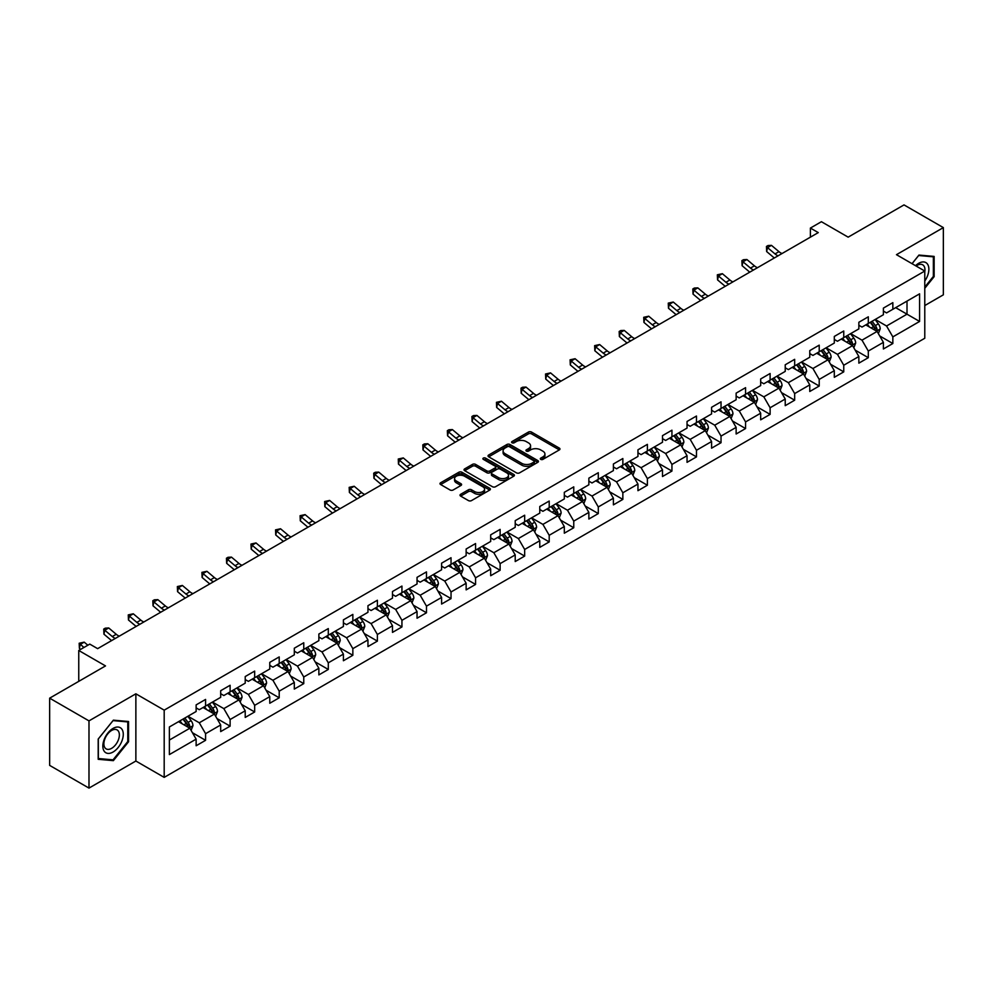 <?xml version="1.0" encoding="UTF-8"?>
<svg xmlns="http://www.w3.org/2000/svg" width="993" height="993" viewBox="0 0 993 993"><rect width="100%" height="100%" fill="white"/><g stroke="black" fill="none" stroke-linecap="round" stroke-linejoin="round"><path stroke-width="1.49" d="M540.763 459.374A1.527 0.881 0 0 0 542.923 459.374L559.332 449.903A2.185 1.266 0 0 0 559.965 449.01A2.185 1.266 0 0 0 559.332 448.116L531.528 432.067A2.185 1.266 0 0 0 528.437 432.067L512.028 441.537A1.527 0.881 0 0 0 511.581 442.158A1.527 0.881 0 0 0 512.028 442.791A1.527 0.881 0 0 0 514.188 442.791L516.323 441.562A6.988 4.034 0 0 1 526.203 441.562L528.512 442.903A6.988 4.034 0 0 1 530.56 445.758A6.988 4.034 0 0 1 528.512 448.6L526.389 449.829A1.527 0.881 0 0 0 525.942 450.45A1.527 0.881 0 0 0 526.389 451.083A1.527 0.881 0 0 0 528.561 451.083L530.684 449.854A6.988 4.034 0 0 1 540.564 449.854L542.886 451.194A6.988 4.034 0 0 1 544.934 454.049A6.988 4.034 0 0 1 542.886 456.892L540.763 458.121A1.527 0.881 0 0 0 540.304 458.754A1.527 0.881 0 0 0 540.763 459.374L540.763 458.121M460.64 494.303A2.185 1.266 0 0 0 460.007 495.197A2.185 1.266 0 0 0 460.64 496.09L468.435 500.584A2.185 1.266 0 0 0 471.526 500.584L489.748 490.07A2.185 1.266 0 0 0 490.393 489.177A2.185 1.266 0 0 0 489.748 488.283L461.956 472.234A2.185 1.266 0 0 0 458.865 472.234L440.644 482.759A2.185 1.266 0 0 0 439.998 483.653A2.185 1.266 0 0 0 440.644 484.534L450.065 489.983A2.185 1.266 0 0 0 453.156 489.983L460.951 485.478A2.185 1.266 0 0 0 461.584 484.584A2.185 1.266 0 0 0 460.951 483.69L456.284 480.997A5.846 3.376 0 0 1 454.571 478.614A5.846 3.376 0 0 1 458.17 475.498A5.846 3.376 0 0 1 464.538 476.23L482.846 486.793A5.846 3.376 0 0 1 484.559 489.177A5.846 3.376 0 0 1 480.947 492.292A5.846 3.376 0 0 1 474.58 491.56L471.526 489.797A2.185 1.266 0 0 0 468.435 489.797L460.64 494.303L460.64 496.09M924.781 305.559L943.35 294.834L943.35 227.608L904.015 204.906L848.159 237.153L821.41 221.712L810.4 228.067L818.269 232.61L97.637 648.652L89.767 644.109L78.757 650.477L78.757 681.359M88.985 720.881L88.985 788.094L135.867 761.023L135.867 693.809L88.985 720.881L49.65 698.166L105.506 665.918L78.757 650.477M135.867 693.809L164.193 710.156L924.781 271.039L924.781 338.253L164.193 777.382L164.193 710.156M943.35 227.608L896.468 254.68L924.781 271.039M516.472 472.854A2.185 1.266 0 0 0 519.562 472.854L537.784 462.341A2.185 1.266 0 0 0 538.429 461.447A2.185 1.266 0 0 0 537.784 460.553L509.98 444.504A2.185 1.266 0 0 0 506.902 444.504L488.668 455.03A2.185 1.266 0 0 0 488.035 455.911A2.185 1.266 0 0 0 488.668 456.805L516.472 472.854M483.951 459.697A1.527 0.881 0 0 1 485.503 459.92L513.741 476.218L495.544 486.719A2.185 1.266 0 0 1 492.454 486.719L464.662 470.67L472.457 466.201L472.457 464.389L464.662 468.895A2.185 1.266 0 0 0 464.016 469.788A2.185 1.266 0 0 0 464.662 470.67L464.662 468.895M472.457 466.201A2.185 1.266 0 0 1 475.548 466.201L475.548 464.389A2.185 1.266 0 0 0 472.457 464.389M475.548 464.389L486.818 470.893A2.185 1.266 0 0 0 489.909 470.893L495.085 467.914A2.185 1.266 0 0 0 495.718 467.02A2.185 1.266 0 0 0 495.085 466.127L483.343 459.349A1.527 0.881 0 0 1 482.896 458.729A1.527 0.881 0 0 1 483.839 457.91A1.527 0.881 0 0 1 485.503 458.096L513.766 474.418A2.185 1.266 0 0 1 514.411 475.312A2.185 1.266 0 0 1 513.766 476.206L513.766 474.418M88.985 788.094L49.65 765.392L49.65 698.166M192.443 732.735L205.576 740.319L205.576 733.678L220.682 724.964L220.682 731.593L230.115 726.144L230.115 719.515L245.221 710.789L245.221 717.43L254.667 711.969L254.667 705.34L269.773 696.627L269.773 703.255L279.207 697.806L279.207 691.165L294.313 682.452L294.313 689.08L303.759 683.631L303.759 677.003L318.865 668.277L318.865 674.905L328.298 669.456L328.298 662.827L343.404 654.114L343.404 660.742L352.85 655.293L352.85 648.652L367.956 639.939L367.956 646.567L377.39 641.118L377.39 634.49L392.496 625.764L392.496 632.392L401.942 626.943L401.942 620.315L417.048 611.589L417.048 618.229L426.481 612.78L426.481 606.14L441.587 597.426L441.587 604.054L451.033 598.605L451.033 591.977L466.139 583.251L466.139 589.879L475.573 584.43L475.573 577.802L490.679 569.076L490.679 575.717L500.124 570.267L500.124 563.627L515.218 554.913L515.218 561.541L524.664 556.092L524.664 549.464L539.77 540.738L539.77 547.366L549.203 541.917L549.203 535.289L564.309 526.563L564.309 533.204L573.755 527.755L573.755 521.114L588.861 512.4L588.861 519.029L598.295 513.58L598.295 506.951L613.401 498.225L613.401 504.854L622.847 499.405L622.847 492.776L637.953 484.05L637.953 490.691L647.386 485.242L647.386 478.601L662.492 469.888L662.492 476.516L671.938 471.067L671.938 464.439L687.044 455.713L687.044 462.341L696.478 456.892L696.478 450.263L711.584 441.537L711.584 448.178L721.03 442.717L721.03 436.088L736.136 427.375L736.136 434.003L745.569 428.554L745.569 421.926L760.675 413.2L760.675 419.828L770.121 414.379L770.121 407.751L785.227 399.025L785.227 405.665L794.661 400.204L794.661 393.576L809.767 384.862L809.767 391.49L819.213 386.041L819.213 379.413L834.306 370.687L834.306 377.315L843.752 371.866L843.752 365.238L858.858 356.512L858.858 363.153L868.304 357.691L868.304 351.063L883.398 342.349L883.398 348.977L892.844 343.528L892.844 336.888L919.592 321.447L919.592 293.841L907.006 301.102L907.006 314.185L919.592 321.447M205.576 740.319L196.13 745.768L196.13 739.14L169.381 754.581L169.381 726.963L196.13 711.522L196.13 704.893L205.576 699.432L205.576 706.073L220.682 697.347L220.682 690.718L230.115 685.269L230.115 691.898L245.221 683.172L245.221 676.543L254.667 671.094L254.667 677.722L269.773 669.009L269.773 662.368L279.207 656.919L279.207 663.56L294.313 654.834L294.313 648.206L303.759 642.756L303.759 649.385L318.865 640.659L318.865 634.03L328.298 628.581L328.298 635.21L343.404 626.496L343.404 619.855L352.85 614.406L352.85 621.047L367.956 612.321L367.956 605.693L377.39 600.244L377.39 606.872L392.496 598.146L392.496 591.518L401.942 586.069L401.942 592.697L417.048 583.983L417.048 577.343L426.481 571.894L426.481 578.534L441.587 569.808L441.587 563.18L451.033 557.731L451.033 564.359L466.139 555.633L466.139 549.005L475.573 543.556L475.573 550.184L490.679 541.47L490.679 534.83L500.124 529.381L500.124 536.021L515.218 527.295L515.218 520.667L524.664 515.218L524.664 521.846L539.77 513.12L539.77 506.492L549.203 501.043L549.203 507.671L564.309 498.958L564.309 492.317L573.755 486.868L573.755 493.496L588.861 484.783L588.861 478.154L598.295 472.705L598.295 479.334L613.401 470.608L613.401 463.979L622.847 458.53L622.847 465.158L637.953 456.445L637.953 449.804L647.386 444.355L647.386 450.983L662.492 442.27L662.492 435.642L671.938 430.192L671.938 436.821L687.044 428.095L687.044 421.466L696.478 416.017L696.478 422.646L711.584 413.932L711.584 407.291L721.03 401.842L721.03 408.471L736.136 399.757L736.136 393.129L745.569 387.667L745.569 394.308L760.675 385.582L760.675 378.954L770.121 373.505L770.121 380.133L785.227 371.407L785.227 364.779L794.661 359.329L794.661 365.958L809.767 357.244L809.767 350.616L819.213 345.154L819.213 351.795L834.306 343.069L834.306 336.441L843.752 330.992L843.752 337.62L858.858 328.894L858.858 322.266L868.304 316.817L868.304 323.445L883.398 314.731L883.398 308.103L892.844 302.642L892.844 309.282L919.592 293.841M203.056 707.525L214.389 714.066L199.283 722.78L187.95 716.238M196.13 707.885L199.283 709.697L205.576 706.073M199.283 722.78L205.576 733.678M214.389 714.066L220.682 724.964M227.608 693.35L238.928 699.891L223.822 708.617L212.502 702.076M220.682 693.71L223.822 695.534L230.115 691.898M223.822 708.617L230.115 719.515M238.928 699.891L245.221 710.789M252.148 679.175L263.48 685.716L248.374 694.442L237.042 687.901M245.221 679.547L248.374 681.359L254.667 677.722M248.374 694.442L254.667 705.34M263.48 685.716L269.773 696.627M276.699 665.012L288.02 671.553L272.914 680.267L261.593 673.726M269.773 665.372L272.914 667.184L279.207 663.56M272.914 680.267L279.207 691.165M288.02 671.553L294.313 682.452M301.239 650.837L312.572 657.378L297.466 666.104L286.133 659.563M294.313 651.197L297.466 653.022L303.759 649.385M297.466 666.104L303.759 677.003M312.572 657.378L318.865 668.277M325.778 636.662L337.111 643.203L322.005 651.929L310.685 645.388M318.865 637.034L322.005 638.847L328.298 635.21M322.005 651.929L328.298 662.827M337.111 643.203L343.404 654.114M350.33 622.499L361.663 629.041L346.557 637.754L335.224 631.213M343.404 622.859L346.557 624.671L352.85 621.047M346.557 637.754L352.85 648.652M361.663 629.041L367.956 639.939M374.87 608.324L386.203 614.866L371.097 623.592L359.764 617.05M367.956 608.684L371.097 610.509L377.39 606.872M371.097 623.592L377.39 634.49M386.203 614.866L392.496 625.764M399.422 594.149L410.754 600.691L395.648 609.417L384.316 602.875M392.496 594.522L395.648 596.334L401.942 592.697M395.648 609.417L401.942 620.315M410.754 600.691L417.048 611.589M423.961 579.986L435.294 586.528L420.188 595.241L408.855 588.7M417.048 580.346L420.188 582.159L426.481 578.534M420.188 595.241L426.481 606.14M435.294 586.528L441.587 597.426M448.513 565.811L459.833 572.353L444.74 581.066L433.407 574.537M441.587 566.171L444.74 567.996L451.033 564.359M444.74 581.066L451.033 591.977M459.833 572.353L466.139 583.251M473.053 551.636L484.385 558.178L469.279 566.904L457.947 560.362M466.139 552.009L469.279 553.821L475.573 550.184M469.279 566.904L475.573 577.802M484.385 558.178L490.679 569.076M497.605 537.474L508.925 544.015L493.831 552.729L482.499 546.187M490.679 537.834L493.831 539.646L500.124 536.021M493.831 552.729L500.124 563.627M508.925 544.015L515.218 554.913M522.144 523.299L533.477 529.84L518.371 538.554L507.038 532.025M515.218 523.659L518.371 525.483L524.664 521.846M518.371 538.554L524.664 549.464M533.477 529.84L539.77 540.738M546.696 509.124L558.016 515.665L542.91 524.391L531.59 517.849M539.77 509.496L542.91 511.308L549.203 507.671M542.91 524.391L549.203 535.289M558.016 515.665L564.309 526.563M571.236 494.961L582.568 501.502L567.462 510.216L556.13 503.674M564.309 495.321L567.462 497.133L573.755 493.496M567.462 510.216L573.755 521.114M582.568 501.502L588.861 512.4M595.788 480.786L607.108 487.327L592.002 496.041L580.682 489.499M588.861 481.146L592.002 482.97L598.295 479.334M592.002 496.041L598.295 506.951M607.108 487.327L613.401 498.225M620.327 466.611L631.66 473.152L616.554 481.878L605.221 475.337M613.401 466.971L616.554 468.795L622.847 465.158M616.554 481.878L622.847 492.776M631.66 473.152L637.953 484.05M644.879 452.448L656.199 458.977L641.093 467.703L629.773 461.162M637.953 452.808L641.093 454.62L647.386 450.983M641.093 467.703L647.386 478.601M656.199 458.977L662.492 469.888M669.419 438.273L680.751 444.814L665.645 453.528L654.313 446.987M662.492 438.633L665.645 440.458L671.938 436.821M665.645 453.528L671.938 464.439M680.751 444.814L687.044 455.713M693.958 424.098L705.291 430.639L690.185 439.365L678.864 432.824M687.044 424.458L690.185 426.282L696.478 422.646M690.185 439.365L696.478 450.263M705.291 430.639L711.584 441.537M718.51 409.935L729.843 416.464L714.737 425.19L703.404 418.649M711.584 410.295L714.737 412.107L721.03 408.471M714.737 425.19L721.03 436.088M729.843 416.464L736.136 427.375M743.049 395.76L754.382 402.302L739.276 411.015L727.943 404.474M736.136 396.12L739.276 397.932L745.569 394.308M739.276 411.015L745.569 421.926M754.382 402.302L760.675 413.2M767.601 381.585L778.934 388.126L763.828 396.852L752.495 390.311M760.675 381.945L763.828 383.77L770.121 380.133M763.828 396.852L770.121 407.751M778.934 388.126L785.227 399.025M792.141 367.41L803.474 373.951L788.368 382.677L777.035 376.136M785.227 367.782L788.368 369.595L794.661 365.958M788.368 382.677L794.661 393.576M803.474 373.951L809.767 384.862M816.693 353.247L828.013 359.789L812.919 368.502L801.587 361.961M809.767 353.607L812.919 355.42L819.213 351.795M812.919 368.502L819.213 379.413M828.013 359.789L834.306 370.687M841.232 339.072L852.565 345.614L837.459 354.34L826.126 347.798M834.306 339.432L837.459 341.257L843.752 337.62M837.459 354.34L843.752 365.238M852.565 345.614L858.858 356.512M865.784 324.897L877.104 331.439L861.998 340.165L850.678 333.623M858.858 325.27L861.998 327.082L868.304 323.445M861.998 340.165L868.304 351.063M877.104 331.439L883.398 342.349M895.674 307.644L907.006 314.185L886.55 325.989L875.218 319.448M883.398 311.094L886.55 312.907L892.844 309.282M886.55 325.989L892.844 336.888M135.867 761.023L164.193 777.382M810.4 228.067L810.4 237.153M169.381 740.046L189.837 728.229L178.517 721.688M189.837 728.229L196.13 739.14M879.711 335.944L892.844 343.528M855.159 350.107L868.304 357.691M830.62 364.282L843.752 371.866M806.068 378.457L819.213 386.041M781.528 392.62L794.661 400.204M756.976 406.795L770.121 414.379M732.437 420.97L745.569 428.554M707.885 435.133L721.03 442.717M683.345 449.308L696.478 456.892M658.793 463.483L671.938 471.067M634.254 477.645L647.386 485.242M609.702 491.82L622.847 499.405M585.162 505.996L598.295 513.58M560.623 520.158L573.755 527.755M536.071 534.333L549.203 541.917M511.532 548.508L524.664 556.092M486.98 562.683L500.124 570.267M462.44 576.846L475.573 584.43M437.888 591.021L451.033 598.605M413.349 605.196L426.481 612.78M388.797 619.359L401.942 626.943M364.257 633.534L377.39 641.118M339.705 647.709L352.85 655.293M315.166 661.872L328.298 669.456M290.614 676.047L303.759 683.631M266.074 690.222L279.207 697.806M241.522 704.385L254.667 711.969M216.983 718.56L230.115 726.144M924.781 288.305L934.14 276.662L934.14 256.417L918.959 255.064L912.033 263.679M98.195 759.297L113.376 760.65L128.556 741.759L128.556 721.514L113.376 720.161L98.195 739.053L98.195 759.297M933.358 276.203L934.14 276.662M127.774 741.312L128.556 741.759M111.775 759.719L113.376 760.65M541.371 459.585L542.886 458.716A6.988 4.034 0 0 0 544.934 455.861L544.934 454.049M530.56 445.758L530.56 447.57A6.988 4.034 0 0 1 528.512 450.425L527.01 451.294M559.332 448.116L559.332 449.903L531.528 433.879A2.185 1.266 0 0 0 528.437 433.879L512.636 443.002M537.784 460.553L537.784 462.341L509.98 446.316A2.185 1.266 0 0 0 506.902 446.316L488.705 456.83M533.924 462.068A1.527 0.881 0 0 0 534.371 461.447A1.527 0.881 0 0 0 533.924 460.826L509.521 446.738A1.527 0.881 0 0 0 507.361 446.738L505.114 448.029A6.988 4.034 0 0 0 503.079 450.884A6.988 4.034 0 0 0 505.114 453.727L521.797 463.359A6.988 4.034 0 0 0 531.689 463.359L533.924 462.068L533.924 463.892A1.527 0.881 0 0 0 534.371 463.259L534.371 461.447M503.079 450.884L503.079 452.696A6.988 4.034 0 0 0 505.114 455.551L505.114 453.727M533.924 463.892L531.689 465.183A6.988 4.034 0 0 1 521.797 465.183L505.114 455.551M475.548 466.201L486.818 472.718A2.185 1.266 0 0 0 489.909 472.718L495.085 469.726A2.185 1.266 0 0 0 495.718 468.833L495.718 467.02M498.523 477.645A5.846 3.376 0 0 0 504.891 478.378A5.846 3.376 0 0 0 508.49 475.262A5.846 3.376 0 0 0 506.778 472.879L500.335 469.155A2.185 1.266 0 0 0 497.245 469.155L492.069 472.147A2.185 1.266 0 0 0 491.436 473.04A2.185 1.266 0 0 0 492.069 473.934L498.523 477.645L498.523 479.47A5.846 3.376 0 0 0 504.891 480.202A5.846 3.376 0 0 0 508.49 477.087L508.49 475.262M491.436 473.04L491.436 474.853A2.185 1.266 0 0 0 492.069 475.746L492.069 473.934M498.523 479.47L492.069 475.746M484.559 489.177L484.559 490.989A5.846 3.376 0 0 1 480.947 494.104A5.846 3.376 0 0 1 474.58 493.372L471.526 491.622A2.185 1.266 0 0 0 468.435 491.622L460.665 496.103M454.571 478.614L454.571 480.426A5.846 3.376 0 0 0 456.284 482.809L456.284 480.997M460.926 485.49L456.284 482.809M489.723 490.083L461.956 474.046A2.185 1.266 0 0 0 458.865 474.046L440.669 484.559M878.358 333.598L880.22 328.882A5.896 3.401 -120 0 0 878.346 323.855L875.094 319.523M869.434 327.007L867.224 324.066M876.198 330.917L877.042 329.13A5.896 3.401 -120 0 0 875.354 325.58L872.102 321.248M870.625 322.104L874.225 326.908A3.004 1.738 60 0 1 874.771 327.827L877.042 329.13M870.216 322.34L873.468 326.672A5.896 3.401 60 0 1 875.156 330.222M778.09 255.797A11.122 6.43 60 0 1 775.024 253.923L767.527 247.629L766.646 251.552L774.155 257.857A16.682 9.632 -120 0 0 774.304 257.981M782.025 253.525A11.122 6.43 60 0 1 778.959 251.651L771.462 245.358L767.527 247.629L766.447 246.45L768.023 245.532L771.462 245.358M766.646 251.552L766.447 246.45M924.781 281.031A14.461 8.354 120 0 0 927.499 275.917A14.461 8.354 120 0 0 926.606 263.108A14.461 8.354 120 0 0 915.521 265.69M932.39 256.256L933.358 256.827L933.358 276.439L924.781 287.101M912.07 263.691L918.649 255.511L933.358 256.827M924.781 271.797A10.948 6.318 120 0 0 922.683 264.808A10.948 6.318 120 0 0 916.154 266.05M113.053 752.036A14.461 8.354 120 0 0 123.281 734.323A14.461 8.354 120 0 0 113.053 728.415A14.461 8.354 120 0 0 102.838 746.128A14.461 8.354 120 0 0 113.053 752.036M111.626 748.337A10.948 6.318 120 0 0 118.775 738.693A10.948 6.318 120 0 0 117.1 729.917A10.948 6.318 120 0 0 111.626 730.451A10.948 6.318 120 0 0 104.476 740.108A10.948 6.318 120 0 0 106.152 748.883A10.948 6.318 120 0 0 111.626 748.337M98.344 738.916L113.053 720.608L127.774 721.923L127.774 741.535L113.053 759.844L98.344 758.528L98.319 738.891M126.794 721.365L127.774 721.923M853.806 347.773L855.681 343.057A5.896 3.401 -120 0 0 853.794 338.03L850.554 333.698M844.894 341.182L842.685 338.241M851.646 345.092L852.49 343.305A5.896 3.401 -120 0 0 850.802 339.755L847.563 335.423M846.086 336.279L849.685 341.083A3.004 1.738 60 0 1 850.231 342.002L852.49 343.305M845.676 336.515L848.916 340.847A5.896 3.401 60 0 1 850.604 344.397M829.267 361.936L831.129 357.219A5.896 3.401 -120 0 0 829.254 352.205L826.002 347.873M820.342 355.357L818.133 352.403M827.107 359.255L827.951 357.48A5.896 3.401 -120 0 0 826.263 353.93L823.011 349.598M821.534 350.442L825.146 355.258A3.004 1.738 60 0 1 825.692 356.164L827.951 357.48M821.124 350.678L824.376 355.022A5.896 3.401 60 0 1 826.064 358.56M753.55 269.972A11.122 6.43 60 0 1 750.485 268.098L742.975 261.792L742.106 265.714L749.603 272.02A16.682 9.632 -120 0 0 749.765 272.156M757.485 267.7A11.122 6.43 60 0 1 754.407 265.826L746.91 259.521L742.975 261.792L741.908 260.613L743.472 259.707L746.91 259.521M742.106 265.714L741.908 260.613M729.011 284.147A11.122 6.43 60 0 1 725.933 282.273L718.435 275.967L717.567 279.889L725.064 286.195A16.682 9.632 -120 0 0 725.225 286.332M732.933 281.875A11.122 6.43 60 0 1 729.867 280.001L722.37 273.696L718.435 275.967L717.356 274.788L722.37 273.696M717.567 279.889L717.356 274.788M804.715 376.111L806.589 371.394A5.896 3.401 -120 0 0 804.702 366.367L801.463 362.035M795.803 369.52L793.593 366.578M802.555 373.43L803.399 371.643A5.896 3.401 -120 0 0 801.711 368.105L798.471 363.761M796.994 364.617L800.594 369.421A3.004 1.738 60 0 1 801.14 370.339L803.399 371.643M796.585 364.853L799.824 369.185A5.896 3.401 60 0 1 801.512 372.735M780.175 390.286L782.037 385.569A5.896 3.401 -120 0 0 780.163 380.542L776.911 376.21M771.251 383.695L769.041 380.753M778.015 387.605L778.86 385.818A5.896 3.401 -120 0 0 777.171 382.268L773.919 377.936M772.442 378.792L776.054 383.596A3.004 1.738 60 0 1 776.6 384.514L778.86 385.818M772.033 379.028L775.285 383.36A5.896 3.401 60 0 1 776.973 386.91M755.623 404.449L757.498 399.732A5.896 3.401 -120 0 0 755.611 394.717L752.371 390.386M746.711 397.87L744.502 394.929M753.476 401.768L754.32 399.993A5.896 3.401 -120 0 0 752.632 396.443L749.38 392.111M747.903 392.955L751.502 397.771A3.004 1.738 60 0 1 752.049 398.677L754.32 399.993M747.493 393.191L750.733 397.535A5.896 3.401 60 0 1 752.421 401.073M704.459 298.31A11.122 6.43 60 0 1 701.393 296.435L693.884 290.142L693.015 294.065L700.512 300.37A16.682 9.632 -120 0 0 700.673 300.494M708.394 296.038A11.122 6.43 60 0 1 705.328 294.176L697.818 287.871L693.884 290.142L692.816 288.963L694.392 288.044L697.818 287.871M693.015 294.065L692.816 288.963M679.92 312.485A11.122 6.43 60 0 1 676.841 310.61L669.344 304.305L668.475 308.24L675.972 314.533A16.682 9.632 -120 0 0 676.134 314.669M683.854 310.213A11.122 6.43 60 0 1 680.776 308.339L673.279 302.033L669.344 304.305L668.264 303.126L673.279 302.033M668.475 308.24L668.264 303.126M655.368 326.66A11.122 6.43 60 0 1 652.302 324.785L644.805 318.48L643.923 322.402L651.42 328.708A16.682 9.632 -120 0 0 651.582 328.844M659.302 324.388A11.122 6.43 60 0 1 656.236 322.514L648.727 316.208L644.805 318.48L643.725 317.301L648.727 316.208M643.923 322.402L643.725 317.301M731.084 418.624L732.958 413.907A5.896 3.401 -120 0 0 731.071 408.893L727.819 404.548M722.159 412.033L719.95 409.091M728.924 415.943L729.768 414.155A5.896 3.401 -120 0 0 728.08 410.618L724.828 406.274M723.351 407.13L726.963 411.934A3.004 1.738 60 0 1 727.509 412.852L729.768 414.155M722.941 407.366L726.193 411.698A5.896 3.401 60 0 1 727.881 415.248M630.828 340.822A11.122 6.43 60 0 1 627.75 338.961L620.253 332.655L619.384 336.577L626.881 342.883A16.682 9.632 -120 0 0 627.042 343.007M634.763 338.551A11.122 6.43 60 0 1 631.685 336.689L624.187 330.384L620.253 332.655L619.173 331.476L620.749 330.557L624.187 330.384M619.384 336.577L619.173 331.476M706.532 432.799L708.406 428.082A5.896 3.401 -120 0 0 706.519 423.055L703.28 418.723M697.62 426.208L695.41 423.266M704.385 430.118L705.229 428.331A5.896 3.401 -120 0 0 703.54 424.781L700.288 420.449M698.811 421.305L702.411 426.109A3.004 1.738 60 0 1 702.957 427.027L705.229 428.331M698.402 421.541L701.654 425.873A5.896 3.401 60 0 1 703.329 429.423M606.276 354.998A11.122 6.43 60 0 1 603.21 353.123L595.713 346.818L594.832 350.752L602.329 357.046A16.682 9.632 -120 0 0 602.49 357.182M610.211 352.726A11.122 6.43 60 0 1 607.145 350.852L599.648 344.546L595.713 346.818L594.633 345.638L599.648 344.546M594.832 350.752L594.633 345.638M681.992 446.962L683.867 442.245A5.896 3.401 -120 0 0 681.98 437.23L678.728 432.898M673.068 440.383L670.871 437.441M679.833 444.281L680.677 442.506A5.896 3.401 -120 0 0 678.989 438.956L675.749 434.624M674.272 435.468L677.871 440.284A3.004 1.738 60 0 1 678.418 441.19L680.677 442.506M673.85 435.704L677.102 440.048A5.896 3.401 60 0 1 678.79 443.586M581.737 369.173A11.122 6.43 60 0 1 578.658 367.298L571.161 360.993L570.292 364.915L577.789 371.221A16.682 9.632 -120 0 0 577.951 371.357M585.671 366.901A11.122 6.43 60 0 1 582.593 365.027L575.096 358.721L571.161 360.993L570.081 359.814L575.096 358.721M570.292 364.915L570.081 359.814M657.44 461.137L659.315 456.42A5.896 3.401 -120 0 0 657.44 451.405L654.188 447.061M648.528 454.546L646.319 451.604M655.293 458.456L656.137 456.668A5.896 3.401 -120 0 0 654.449 453.131L651.197 448.786M649.72 449.643L653.32 454.459A3.004 1.738 60 0 1 653.866 455.365L656.137 456.668M649.31 449.879L652.562 454.211A5.896 3.401 60 0 1 654.25 457.761M557.185 383.335A11.122 6.43 60 0 1 554.119 381.473L546.622 375.168L545.74 379.09L553.238 385.396A16.682 9.632 -120 0 0 553.399 385.52M561.119 381.064A11.122 6.43 60 0 1 558.054 379.202L550.556 372.896L546.622 375.168L545.542 373.989L550.556 372.896M545.74 379.09L545.542 373.989M632.901 475.312L634.775 470.595A5.896 3.401 -120 0 0 632.889 465.568L629.636 461.236M623.976 468.721L621.779 465.779M630.741 472.631L631.585 470.843A5.896 3.401 -120 0 0 629.897 467.293L626.657 462.961M625.18 463.818L628.78 468.622A3.004 1.738 60 0 1 629.326 469.54L631.585 470.843M624.758 464.054L628.01 468.386A5.896 3.401 60 0 1 629.699 471.936M532.645 397.51A11.122 6.43 60 0 1 529.567 395.636L522.07 389.33L521.201 393.265L528.698 399.558A16.682 9.632 -120 0 0 528.859 399.695M536.58 395.239A11.122 6.43 60 0 1 533.502 393.365L526.005 387.059L522.07 389.33L521.002 388.151L522.566 387.245L526.005 387.059M521.201 393.265L521.002 388.151M608.349 489.475L610.223 484.758A5.896 3.401 -120 0 0 608.349 479.743L605.097 475.411M599.437 482.896L597.227 479.954M606.202 486.793L607.046 485.018A5.896 3.401 -120 0 0 605.358 481.468L602.106 477.136M600.628 477.981L604.228 482.797A3.004 1.738 60 0 1 604.774 483.703L607.046 485.018M600.219 478.229L603.471 482.561A5.896 3.401 60 0 1 605.159 486.111M508.093 411.685A11.122 6.43 60 0 1 505.027 409.811L497.53 403.506L496.649 407.428L504.159 413.733A16.682 9.632 -120 0 0 504.307 413.87M512.028 409.414A11.122 6.43 60 0 1 508.962 407.54L501.465 401.234L497.53 403.506L496.45 402.326L501.465 401.234M496.649 407.428L496.45 402.326M583.81 503.65L585.684 498.933A5.896 3.401 -120 0 0 583.797 493.918L580.557 489.574M574.885 497.071L572.688 494.117M581.65 500.969L582.494 499.181A5.896 3.401 -120 0 0 580.806 495.644L577.566 491.299M576.089 492.156L579.689 496.972A3.004 1.738 60 0 1 580.235 497.878L582.494 499.181M575.679 492.391L578.919 496.723A5.896 3.401 60 0 1 580.607 500.273M483.554 425.848A11.122 6.43 60 0 1 480.475 423.986L472.978 417.681L472.109 421.603L479.607 427.909A16.682 9.632 -120 0 0 479.768 428.033M487.489 423.577A11.122 6.43 60 0 1 484.41 421.715L476.913 415.409L472.978 417.681L471.911 416.501L473.475 415.595L476.913 415.409M472.109 421.603L471.911 416.501M559.258 517.825L561.132 513.108A5.896 3.401 -120 0 0 559.258 508.081L556.006 503.749M550.345 511.234L548.136 508.292M557.11 515.144L557.954 513.356A5.896 3.401 -120 0 0 556.266 509.806L553.014 505.474M551.537 506.331L555.137 511.134A3.004 1.738 60 0 1 555.683 512.053L557.954 513.356M551.127 506.567L554.379 510.899A5.896 3.401 60 0 1 556.068 514.448M459.002 440.023A11.122 6.43 60 0 1 455.936 438.149L448.439 431.843L447.558 435.778L455.067 442.071A16.682 9.632 -120 0 0 455.216 442.208M462.937 437.752A11.122 6.43 60 0 1 459.871 435.877L452.374 429.584L448.439 431.843L447.359 430.664L448.935 429.758L452.374 429.584M447.558 435.778L447.359 430.664M534.718 531.987L536.592 527.271A5.896 3.401 -120 0 0 534.706 522.256L531.466 517.924M525.793 525.409L523.596 522.467M532.558 529.306L533.402 527.531A5.896 3.401 -120 0 0 531.714 523.981L528.475 519.649M526.998 520.493L530.597 525.309A3.004 1.738 60 0 1 531.143 526.216L533.402 527.531M526.588 520.742L529.828 525.074A5.896 3.401 60 0 1 531.516 528.624M434.462 454.198A11.122 6.43 60 0 1 431.396 452.324L423.887 446.018L423.018 449.941L430.515 456.246A16.682 9.632 -120 0 0 430.677 456.383M438.397 451.927A11.122 6.43 60 0 1 435.319 450.052L427.822 443.747L423.887 446.018L422.819 444.839L424.383 443.933L427.822 443.747M423.018 449.941L422.819 444.839M510.179 546.162L512.04 541.446A5.896 3.401 -120 0 0 510.166 536.431L506.914 532.087M501.254 539.584L499.045 536.63M508.019 543.481L508.863 541.694A5.896 3.401 -120 0 0 507.175 538.156L503.923 533.812M502.446 534.668L506.058 539.484A3.004 1.738 60 0 1 506.591 540.391L508.863 541.694M502.036 534.904L505.288 539.249A5.896 3.401 60 0 1 506.976 542.786M409.91 468.361A11.122 6.43 60 0 1 406.845 466.499L399.347 460.193L398.478 464.116L405.976 470.421A16.682 9.632 -120 0 0 406.125 470.545M413.845 466.089A11.122 6.43 60 0 1 410.779 464.227L403.282 457.922L399.347 460.193L398.267 459.014L403.282 457.922M398.478 464.116L398.267 459.014M485.627 560.337L487.501 555.621A5.896 3.401 -120 0 0 485.614 550.594L482.375 546.262M476.714 553.746L474.505 550.805M483.467 557.656L484.311 555.869A5.896 3.401 -120 0 0 482.623 552.319L479.383 547.987M477.906 548.844L481.506 553.647A3.004 1.738 60 0 1 482.052 554.566L484.311 555.869M477.496 549.079L480.736 553.411A5.896 3.401 60 0 1 482.424 556.961M385.371 482.536A11.122 6.43 60 0 1 382.305 480.662L374.795 474.369L373.927 478.291L381.424 484.584A16.682 9.632 -120 0 0 381.585 484.721M389.306 480.264A11.122 6.43 60 0 1 386.227 478.39L378.73 472.097L374.795 474.369L373.728 473.177L375.292 472.271L378.73 472.097M373.927 478.291L373.728 473.177M461.087 574.5L462.949 569.796A5.896 3.401 -120 0 0 461.075 564.769L457.823 560.437M452.163 567.922L449.953 564.98M458.927 571.819L459.771 570.044A5.896 3.401 -120 0 0 458.083 566.494L454.831 562.162M453.354 563.006L456.966 567.822A3.004 1.738 60 0 1 457.512 568.728L459.771 570.044M452.945 563.254L456.197 567.586A5.896 3.401 60 0 1 457.885 571.136M360.831 496.711A11.122 6.43 60 0 1 357.753 494.837L350.256 488.531L349.387 492.454L356.884 498.759A16.682 9.632 -120 0 0 357.046 498.896M364.754 494.44A11.122 6.43 60 0 1 361.688 492.565L354.191 486.26L350.256 488.531L349.176 487.352L354.191 486.26M349.387 492.454L349.176 487.352M436.535 588.675L438.409 583.958A5.896 3.401 -120 0 0 436.523 578.944L433.283 574.599M427.623 582.097L425.414 579.142M434.375 585.994L435.219 584.207A5.896 3.401 -120 0 0 433.544 580.669L430.292 576.325M428.815 577.181L432.414 581.997A3.004 1.738 60 0 1 432.96 582.903L435.219 584.207M428.405 577.417L431.645 581.761A5.896 3.401 60 0 1 433.333 585.299M336.279 510.874A11.122 6.43 60 0 1 333.214 509.012L325.716 502.706L324.835 506.629L332.332 512.934A16.682 9.632 -120 0 0 332.494 513.058M340.214 508.602A11.122 6.43 60 0 1 337.148 506.74L329.639 500.435L325.716 502.706L324.637 501.527L329.639 500.435M324.835 506.629L324.637 501.527M411.996 602.85L413.858 598.134A5.896 3.401 -120 0 0 411.983 593.106L408.731 588.775M403.071 596.259L400.862 593.317M409.836 600.169L410.68 598.382A5.896 3.401 -120 0 0 408.992 594.832L405.74 590.5M404.263 591.356L407.875 596.16A3.004 1.738 60 0 1 408.421 597.078L410.68 598.382M403.853 591.592L407.105 595.924A5.896 3.401 60 0 1 408.793 599.474M311.74 525.049A11.122 6.43 60 0 1 308.662 523.174L301.164 516.881L300.296 520.804L307.793 527.097A16.682 9.632 -120 0 0 307.954 527.233M315.675 522.777A11.122 6.43 60 0 1 312.596 520.903L305.099 514.61L301.164 516.881L300.085 515.69L305.099 514.61M300.296 520.804L300.085 515.69M387.444 617.013L389.318 612.309A5.896 3.401 -120 0 0 387.431 607.282L384.192 602.95M378.532 610.434L376.322 607.493M385.296 614.344L386.14 612.557A5.896 3.401 -120 0 0 384.452 609.007L381.2 604.675M379.723 605.531L383.323 610.335A3.004 1.738 60 0 1 383.869 611.241L386.14 612.557M379.314 605.767L382.553 610.099A5.896 3.401 60 0 1 384.241 613.649M287.188 539.224A11.122 6.43 60 0 1 284.122 537.35L276.625 531.044L275.744 534.966L283.241 541.272A16.682 9.632 -120 0 0 283.402 541.408M291.123 536.952A11.122 6.43 60 0 1 288.057 535.078L280.547 528.773L276.625 531.044L275.545 529.865L280.547 528.773M275.744 534.966L275.545 529.865M362.904 631.188L364.779 626.471A5.896 3.401 -120 0 0 362.892 621.457L359.64 617.112M353.98 624.609L351.783 621.655M360.744 628.507L361.589 626.72A5.896 3.401 -120 0 0 359.9 623.182L356.648 618.85M355.171 619.694L358.783 624.51A3.004 1.738 60 0 1 359.329 625.416L361.589 626.72M354.762 619.93L358.014 624.274A5.896 3.401 60 0 1 359.702 627.812M262.649 553.386A11.122 6.43 60 0 1 259.57 551.525L252.073 545.219L251.204 549.141L258.701 555.447A16.682 9.632 -120 0 0 258.863 555.583M266.583 551.115A11.122 6.43 60 0 1 263.505 549.253L256.008 542.948L252.073 545.219L250.993 544.04L256.008 542.948M251.204 549.141L250.993 544.04M338.352 645.363L340.227 640.646A5.896 3.401 -120 0 0 338.34 635.619L335.1 631.287M329.44 638.772L327.231 635.83M336.205 642.682L337.049 640.895A5.896 3.401 -120 0 0 335.361 637.345L332.109 633.013M330.632 633.869L334.231 638.673A3.004 1.738 60 0 1 334.778 639.591L337.049 640.895M330.222 634.105L333.474 638.437A5.896 3.401 60 0 1 335.162 641.987M238.097 567.562A11.122 6.43 60 0 1 235.031 565.687L227.534 559.394L226.652 563.316L234.149 569.622A16.682 9.632 -120 0 0 234.311 569.746M242.031 565.29A11.122 6.43 60 0 1 238.965 563.416L231.468 557.123L227.534 559.394L226.454 558.215L228.03 557.296L231.468 557.123M226.652 563.316L226.454 558.215M313.813 659.526L315.687 654.821A5.896 3.401 -120 0 0 313.8 649.794L310.548 645.462M304.888 652.947L302.691 650.005M311.653 656.857L312.497 655.07A5.896 3.401 -120 0 0 310.809 651.52L307.569 647.188M306.092 648.044L309.692 652.848A3.004 1.738 60 0 1 310.238 653.766L312.497 655.07M305.67 648.28L308.922 652.612A5.896 3.401 60 0 1 310.61 656.162M213.557 581.737A11.122 6.43 60 0 1 210.479 579.862L202.982 573.557L202.113 577.479L209.61 583.785A16.682 9.632 -120 0 0 209.771 583.921M217.492 579.465A11.122 6.43 60 0 1 214.414 577.591L206.916 571.285L202.982 573.557L201.902 572.378L206.916 571.285M202.113 577.479L201.902 572.378M289.261 673.701L291.135 668.984A5.896 3.401 -120 0 0 289.261 663.969L286.009 659.625M280.349 667.122L278.139 664.168M287.114 671.02L287.958 669.245A5.896 3.401 -120 0 0 286.269 665.695L283.017 661.363M281.54 662.207L285.14 667.023A3.004 1.738 60 0 1 285.686 667.929L287.958 669.245M281.131 662.443L284.383 666.787A5.896 3.401 60 0 1 286.071 670.325M189.005 595.899A11.122 6.43 60 0 1 185.939 594.037L178.442 587.732L177.561 591.654L185.058 597.96A16.682 9.632 -120 0 0 185.219 598.096M192.94 593.64A11.122 6.43 60 0 1 189.874 591.766L182.377 585.46L178.442 587.732L177.362 586.553L182.377 585.46M177.561 591.654L177.362 586.553M264.721 687.876L266.596 683.159A5.896 3.401 -120 0 0 264.709 678.132L261.457 673.8M255.797 681.285L253.6 678.343M262.562 685.195L263.406 683.407A5.896 3.401 -120 0 0 261.718 679.857L258.478 675.525M257.001 676.382L260.6 681.186A3.004 1.738 60 0 1 261.147 682.104L263.406 683.407M256.591 676.618L259.831 680.95A5.896 3.401 60 0 1 261.519 684.5M164.466 610.074A11.122 6.43 60 0 1 161.387 608.2L153.89 601.907L153.021 605.829L160.518 612.135A16.682 9.632 -120 0 0 160.68 612.259M168.4 607.803A11.122 6.43 60 0 1 165.322 605.929L157.825 599.635L153.89 601.907L152.823 600.728L154.387 599.809L157.825 599.635M153.021 605.829L152.823 600.728M240.169 702.039L242.044 697.334A5.896 3.401 -120 0 0 240.169 692.307L236.917 687.975M231.257 695.46L229.048 692.518M238.022 699.37L238.866 697.582A5.896 3.401 -120 0 0 237.178 694.033L233.926 689.701M232.449 690.557L236.049 695.361A3.004 1.738 60 0 1 236.595 696.279L238.866 697.582M232.039 690.793L235.291 695.125A5.896 3.401 60 0 1 236.979 698.675M139.914 624.249A11.122 6.43 60 0 1 136.848 622.375L129.351 616.07L128.469 619.992L135.979 626.298A16.682 9.632 -120 0 0 136.128 626.434M143.848 621.978A11.122 6.43 60 0 1 140.783 620.104L133.285 613.798L129.351 616.07L128.271 614.89L133.285 613.798M128.469 619.992L128.271 614.89M215.63 716.214L217.504 711.497A5.896 3.401 -120 0 0 215.618 706.482L212.378 702.15M206.705 709.635L204.508 706.681M213.47 713.533L214.314 711.758A5.896 3.401 -120 0 0 212.626 708.208L209.386 703.876M207.909 704.72L211.509 709.536A3.004 1.738 60 0 1 212.055 710.442L214.314 711.758M207.5 704.956L210.739 709.3A5.896 3.401 60 0 1 212.428 712.837M115.374 638.425A11.122 6.43 60 0 1 112.296 636.55L104.799 630.245L103.93 634.167L111.427 640.473A16.682 9.632 -120 0 0 111.588 640.609M119.309 636.153A11.122 6.43 60 0 1 116.231 634.279L108.733 627.973L104.799 630.245L103.731 629.066L105.295 628.159L108.733 627.973M103.93 634.167L103.731 629.066M191.09 730.389L192.952 725.672A5.896 3.401 -120 0 0 191.078 720.645L187.826 716.313M182.166 723.798L179.956 720.856M188.931 727.708L189.775 725.92A5.896 3.401 -120 0 0 188.087 722.383L184.835 718.038M183.357 718.895L186.957 723.698A3.004 1.738 60 0 1 187.503 724.617L189.775 725.92M182.948 719.131L186.2 723.463A5.896 3.401 60 0 1 187.888 727.013M87.856 645.227L84.194 642.148L80.259 644.42L79.378 648.342L80.632 649.385M83.921 647.498L79.179 643.241L84.194 642.148M79.378 648.342L79.179 643.241M542.886 458.716L542.886 456.892M526.389 451.083L526.389 449.829M528.512 450.425L528.512 448.6M512.028 442.791L512.028 441.537M528.437 433.879L528.437 432.067M531.528 433.879L531.528 432.067M488.668 456.805L488.668 455.03M506.902 446.316L506.902 444.504M509.98 446.316L509.98 444.504M521.797 465.183L521.797 463.359M531.689 465.183L531.689 463.359M486.818 472.718L486.818 470.893M489.909 472.718L489.909 470.893M495.085 469.726L495.085 467.914M485.503 459.92L485.503 458.096M468.435 491.622L468.435 489.797M471.526 491.622L471.526 489.797M474.58 493.372L474.58 491.56M460.951 485.478L460.951 483.69M440.644 484.534L440.644 482.759M458.865 474.046L458.865 472.234M461.956 474.046L461.956 472.234M489.748 490.07L489.748 488.283M876.521 331.103L880.183 328.993M875.354 325.58L878.346 323.855M871.159 328.013L873.468 326.672M775.024 253.923L778.959 251.651M851.982 345.279L855.643 343.168M850.802 339.755L853.794 338.03M846.607 342.175L848.916 340.847M827.442 359.454L831.091 357.343M826.263 353.93L829.254 352.205M822.067 356.35L824.376 355.022M750.485 268.098L754.407 265.826M725.933 282.273L729.867 280.001M802.89 373.616L806.552 371.506M801.711 368.105L804.702 366.367M797.528 370.526L799.824 369.185M778.351 387.791L782 385.681M777.171 382.268L780.163 380.542M772.976 384.688L775.285 383.36M753.799 401.966L757.46 399.856M752.632 396.443L755.611 394.717M748.437 398.863L750.733 397.535M701.393 296.435L705.328 294.176M676.841 310.61L680.776 308.339M652.302 324.785L656.236 322.514M729.259 416.129L732.908 414.019M728.08 410.618L731.071 408.893M723.885 413.038L726.193 411.698M627.75 338.961L631.685 336.689M704.707 430.304L708.369 428.194M703.54 424.781L706.519 423.055M699.345 427.201L701.654 425.873M603.21 353.123L607.145 350.852M680.168 444.479L683.817 442.369M678.989 438.956L681.98 437.23M674.793 441.376L677.102 440.048M578.658 367.298L582.593 365.027M655.616 458.642L659.278 456.532M654.449 453.131L657.44 451.405M650.254 455.551L652.562 454.211M554.119 381.473L558.054 379.202M631.076 472.817L634.738 470.707M629.897 467.293L632.889 465.568M625.702 469.714L628.01 468.386M529.567 395.636L533.502 393.365M606.524 486.992L610.186 484.882M605.358 481.468L608.349 479.743M601.162 483.889L603.471 482.561M505.027 409.811L508.962 407.54M581.985 501.155L585.647 499.045M580.806 495.644L583.797 493.918M576.61 498.064L578.919 496.723M480.475 423.986L484.41 421.715M557.433 515.33L561.095 513.22M556.266 509.806L559.258 508.081M552.071 512.227L554.379 510.899M455.936 438.149L459.871 435.877M532.893 529.505L536.555 527.395M531.714 523.981L534.706 522.256M527.519 526.402L529.828 525.074M431.396 452.324L435.319 450.052M508.354 543.668L512.003 541.557M507.175 538.156L510.166 536.431M502.979 540.577L505.288 539.249M406.845 466.499L410.779 464.227M483.802 557.843L487.464 555.732M482.623 552.319L485.614 550.594M478.44 554.739L480.736 553.411M382.305 480.662L386.227 478.39M459.262 572.018L462.912 569.908M458.083 566.494L461.075 564.769M453.888 568.915L456.197 567.586M357.753 494.837L361.688 492.565M434.711 586.193L438.372 584.07M433.544 580.669L436.523 578.944M429.348 583.09L431.645 581.761M333.214 509.012L337.148 506.74M410.171 600.355L413.82 598.245M408.992 594.832L411.983 593.106M404.796 597.252L407.105 595.924M308.662 523.174L312.596 520.903M385.619 614.53L389.281 612.42M384.452 609.007L387.431 607.282M380.257 611.427L382.553 610.099M284.122 537.35L288.057 535.078M361.08 628.706L364.729 626.583M359.9 623.182L362.892 621.457M355.705 625.602L358.014 624.274M259.57 551.525L263.505 549.253M336.528 642.868L340.189 640.758M335.361 637.345L338.34 635.619M331.166 639.777L333.474 638.437M235.031 565.687L238.965 563.416M311.988 657.043L315.65 654.933M310.809 651.52L313.8 649.794M306.614 653.94L308.922 652.612M210.479 579.862L214.414 577.591M287.436 671.218L291.098 669.096M286.269 665.695L289.261 663.969M282.074 668.115L284.383 666.787M185.939 594.037L189.874 591.766M262.897 685.381L266.558 683.271M261.718 679.857L264.709 678.132M257.522 682.29L259.831 680.95M161.387 608.2L165.322 605.929M238.345 699.556L242.007 697.446M237.178 694.033L240.169 692.307M232.983 696.453L235.291 695.125M136.848 622.375L140.783 620.104M213.805 713.731L217.467 711.609M212.626 708.208L215.618 706.482M208.431 710.628L210.739 709.3M112.296 636.55L116.231 634.279M189.253 727.894L192.915 725.784M188.087 722.383L191.078 720.645M183.891 724.803L186.2 723.463"/></g></svg>
